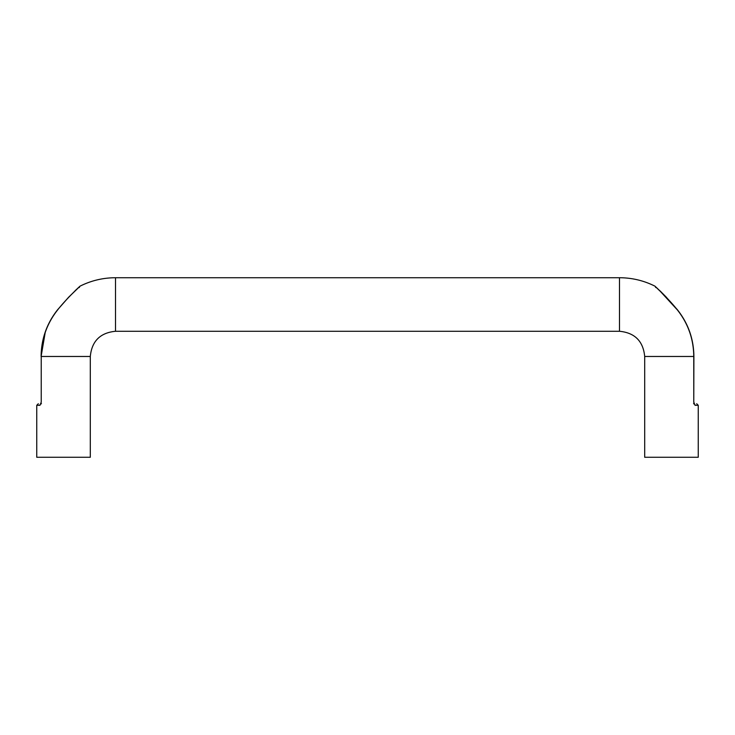 <?xml version="1.0" encoding="UTF-8"?>
<svg xmlns="http://www.w3.org/2000/svg" width="735" height="735" viewBox="0 0 735 735"><rect width="100%" height="100%" fill="white"/><g stroke="black" fill="none" stroke-linecap="round" stroke-linejoin="round"><path stroke-width="1.1" d="M698.25 405.297L698.25 457.271L644.696 457.271L644.696 356.475L693.766 356.475L693.766 402.146L695.044 405.297L698.25 405.297L696.679 403.726M676.797 309.022L677.321 309.867C668.804 298.98 655.409 286.485 654.848 286.108C655.399 286.485 668.804 298.98 677.321 309.867L659.479 290.444M693.555 403.726C697.736 403.726 697.736 403.726 693.555 403.726L694.281 404.002L693.766 402.146L693.895 356.475C693.721 339.037 688.236 323.473 677.422 309.784C688.236 323.473 693.721 339.037 693.895 356.475M693.969 403.791A1.571 1.488 90 0 1 695.044 405.297M41.445 403.726C37.264 403.726 37.264 403.726 41.445 403.726L40.719 404.002L41.233 402.146L41.233 356.475C41.408 339.065 46.884 323.529 57.679 309.867C66.196 298.98 79.591 286.485 80.143 286.108C79.591 286.485 66.196 298.98 57.679 309.867L57.578 309.784C46.764 323.473 41.279 339.037 41.105 356.475L45.34 331.724M39.956 405.297L41.233 402.146L41.233 356.475L90.304 356.475L90.304 457.271L36.75 457.271L36.75 405.297L39.956 405.297A1.571 1.488 -90 0 1 41.031 403.791M57.578 309.784L68.787 297.069L80.143 286.108C91.278 280.559 103.065 277.766 115.505 277.729L115.505 331.274L619.495 331.274C634.801 332.771 643.198 341.169 644.696 356.475M115.505 277.729L619.495 277.729L619.495 331.274M677.321 309.867C688.116 323.529 693.592 339.065 693.766 356.475M677.422 309.784L665.616 296.462L654.848 286.108C643.722 280.559 631.935 277.766 619.495 277.729M655.721 287.514L655.216 286.365M660.002 290.839L666.158 297.013M694.281 404.002L693.895 402.146M79.279 287.514L79.793 286.347L75.071 290.766M68.438 297.436L57.679 309.665M36.75 405.297L38.321 403.726M90.304 356.475C91.792 341.169 100.199 332.771 115.505 331.274"/></g></svg>
